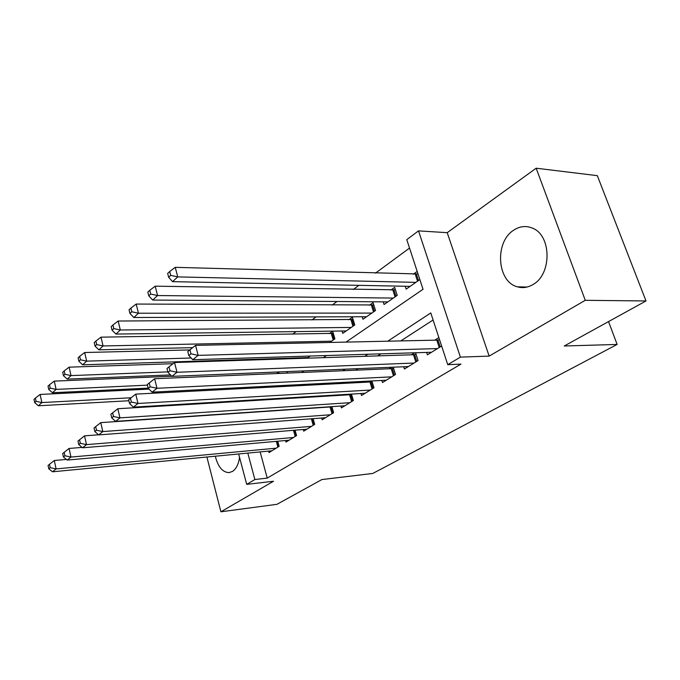 <?xml version="1.0" encoding="UTF-8"?>
<svg xmlns="http://www.w3.org/2000/svg" width="680" height="680" viewBox="0 0 680 680"><rect width="100%" height="100%" fill="white"/><g stroke="black" fill="none" stroke-linecap="round" stroke-linejoin="round"><path stroke-width="1.02" d="M513.655 230.214C494.377 242.131 496.995 281.877 517.42 286.824C522.733 288.346 527.969 287.555 533.111 284.452C551.998 274.176 551.557 235.203 532.44 228.131C526.031 225.496 519.766 226.185 513.655 230.214M215.305 456.212C217.957 466.794 222.504 472.269 228.948 472.625L232.458 471.452C236.19 468.945 238.561 464.253 239.555 457.36M346.001 342.108L423.036 289.289L406.776 239.649L418.506 230.877L460.402 357.127L447.738 364.667L430.788 312.936L387.762 341.199M447.21 232.671L489.149 356.099L585.267 300.313L646 300.951L597.321 175.653L536.163 168.206L447.21 232.671L418.506 230.877M213.061 402.373L212.126 403.053M409.53 248.055L375.462 273.156M358.921 285.345L353.302 289.484M337 301.486L332.146 305.074M316.089 316.897L311.933 319.966M296.115 331.619L292.596 334.212M258.731 359.159L257.865 359.796M585.267 300.313L536.163 168.206M206.898 457.011L220.898 511.793L273.53 481.244L246.704 484.381L238.663 453.976M646 300.951L564.255 345.993L617.125 344.445L372.75 473.467L321.878 479.562L276.93 504.331L220.898 511.793M426.606 352.418L427.388 354.815L441.626 346.026M403.716 366.758L404.421 368.993L418.072 360.57L415.574 352.767M381.828 380.443L382.483 382.543L395.522 374.484L393.244 367.192M360.91 393.516L361.505 395.497L373.975 387.787L371.883 380.945M340.875 406.028L341.42 407.889L353.362 400.52L351.441 394.085M321.674 418.013L322.184 419.773L333.625 412.7L331.857 406.649M303.263 429.505L303.731 431.162L314.712 424.379L313.072 418.668M285.591 440.521L286.025 442.094L296.565 435.583L295.043 430.185M294.865 358.003L293.981 358.624M329.707 342.465L334.917 338.827L332.656 331.262L329.281 333.642M342.048 330.99L342.762 333.353L354.781 324.972L352.427 317.271L348.899 319.762M362.194 316.744L362.967 319.26L375.522 310.505L373.074 302.659L369.393 305.26M383.231 301.852L384.081 304.529L397.214 295.375L394.655 287.385L390.804 290.105M246.236 400.384L246.398 400.979M262.939 387.541L262.659 386.521M279.098 373.447L278.673 371.943M286.858 371.603L287.036 372.224L287.997 371.552M295.834 358.564L295.664 357.969M307.148 358.199L310.241 356.039M304.411 358.284L304.24 357.697M405.238 286.263L406.164 289.127L419.857 279.574M417.188 271.439L413.219 274.252M260.151 451.911L267.231 478.108L460.946 364.123L447.738 364.667M433.1 319.982L400.817 340.918M380.876 353.846L377.706 355.895M358.046 368.645L355.666 370.192M336.269 382.763L334.62 383.834M315.495 396.236L314.508 396.874M268.608 451.103L269.017 452.591L279.14 446.344L277.729 441.226M348.525 394.264L347.523 394.885M369.554 381.063L367.888 382.109M391.561 367.26L389.164 368.764M414.622 352.793L411.417 354.798M438.863 337.586L434.732 340.178M617.125 344.445L608.54 321.598M489.149 356.099L460.402 357.127M267.231 478.108L254.864 479.527L246.704 484.381M261.451 400.078L262.412 399.415M281.103 386.605L282.719 385.5M301.699 372.487L304.019 370.889M323.306 357.671L326.417 355.538M233.946 401.124L234.107 401.727M225.003 402.271L224.842 401.668M247.809 453.092L254.864 479.527M367.897 354.246L364.735 356.32M345.159 369.18L342.788 370.736M323.484 383.418L321.844 384.498M302.812 397.001L301.835 397.638M66.385 459.425L54.298 460.496L56.108 468.919L276.165 448.179M50.218 467.662L49.495 464.287L48.067 465.452L48.782 468.817L50.218 467.662L56.108 468.919L52.505 471.801L271.94 450.789M54.298 460.496L49.495 464.287M48.782 468.817L52.505 471.801M149.013 389.113L40.111 394.451L41.862 402.577L38.395 405.781L128.869 400.741M131.121 397.766L41.862 402.577L36.066 401.327L35.377 398.072L34 399.364L34.688 402.62L36.066 401.327M38.395 405.781L34.688 402.62M35.377 398.072L40.111 394.451M82.076 447.389L69.062 448.469L70.95 457.062L293.462 437.504M64.923 455.762L64.175 452.327L62.671 453.543L63.418 456.977L64.923 455.762L70.95 457.062L67.175 460.079L289.068 440.206M69.062 448.469L64.175 452.327M63.418 456.977L67.175 460.079M98.549 434.8L84.532 435.854L86.504 444.627L311.482 426.377M80.334 443.3L79.552 439.79L77.979 441.065L78.761 444.575L80.334 443.3L86.504 444.627L82.543 447.788L306.909 429.199M84.532 435.854L79.552 439.79M78.761 444.575L82.543 447.788M332.001 413.703L330.038 406.98L100.767 422.628L102.825 431.579L330.259 414.783M96.501 430.219L95.684 426.632L94.035 427.975L94.852 431.553L96.501 430.219L102.825 431.579L98.668 434.902L325.49 417.724M330.038 406.98L331.865 406.683M100.767 422.628L95.684 426.632M94.852 431.553L98.668 434.902M351.594 401.608L349.554 394.765L117.819 408.731L119.96 417.877L349.851 402.688M113.492 416.483L112.633 412.82L110.899 414.23L111.749 417.885L113.492 416.483L119.96 417.877L115.6 421.37L344.87 405.756M349.554 394.765L351.551 394.442M117.819 408.731L112.633 412.82M111.749 417.885L115.6 421.37M171.785 376.252L54.289 381.115L56.108 389.402L52.479 392.751L148.189 388.127M147.458 385.161L56.108 389.402L50.184 388.118L49.461 384.803L48.025 386.155L48.739 389.47L50.184 388.118M52.479 392.751L48.739 389.47M49.461 384.803L54.289 381.115M173.034 363.698L69.13 367.157L71.026 375.606L67.227 379.117L170.476 374.935M167.85 371.875L71.026 375.606L64.966 374.289L64.209 370.906L62.704 372.325L63.453 375.7L64.966 374.289M67.227 379.117L63.453 375.7M64.209 370.906L69.13 367.157M189.788 349.928L84.685 352.521L86.657 361.139L82.679 364.82L308.04 357.578M191.156 358.003L86.657 361.139L80.461 359.788L79.671 356.337L78.09 357.825L78.871 361.267L80.461 359.788M82.679 364.82L78.871 361.267M79.671 356.337L84.685 352.521M333.276 333.344L101.005 337.161L103.071 345.958L98.889 349.826L192.678 347.65M331.525 341.19L103.071 345.958L96.722 344.573L95.897 341.054L94.24 342.609L95.055 346.128L96.722 344.573M98.889 349.826L95.055 346.128M95.897 341.054L101.005 337.161M372.053 388.977L369.928 382.007L135.745 394.12L137.998 403.469L370.302 390.056M131.359 402.033L130.458 398.284L128.639 399.772L129.531 403.512L131.359 402.033L137.998 403.469L133.399 407.142L365.109 393.269M369.928 382.007L372.104 381.659M135.745 394.12L130.458 398.284M129.531 403.512L133.399 407.142M353.09 319.455L118.158 321.028L120.318 330.004L115.923 334.067L346.23 330.93M351.237 327.437L120.318 330.004L113.806 328.584L112.948 324.989L111.206 326.629L112.056 330.216L113.806 328.584M115.923 334.067L112.056 330.216M112.948 324.989L118.158 321.028M393.44 375.776L391.221 368.679L154.624 378.734L156.987 388.288L391.68 376.856M150.169 386.809L149.234 382.984L147.314 384.548L148.249 388.374L150.169 386.809L156.987 388.288L152.142 392.156L386.249 380.214M391.221 368.679L393.592 368.296M154.624 378.734L149.234 382.984M148.249 388.374L152.142 392.156M373.787 304.963L136.195 304.053L138.456 313.225L133.832 317.5L366.596 316.727M371.824 313.08L138.456 313.225L131.784 311.763L130.883 308.091L129.047 309.817L129.94 313.48L131.784 311.763M133.832 317.5L129.94 313.48M130.883 308.091L136.195 304.053M415.803 361.973L413.491 354.73L174.531 362.517L177.004 372.283L414.052 363.052M170.017 370.762L169.031 366.851L166.999 368.5L167.986 372.402L170.017 370.762L177.004 372.283L171.904 376.363L408.365 366.562M413.491 354.73L416.075 354.322M174.531 362.517L169.031 366.851M167.986 372.402L171.904 376.363M395.428 289.808L155.193 286.178L157.565 295.545L152.694 300.058L387.872 301.886M393.346 298.07L157.565 295.545L150.714 294.041L149.77 290.292L147.84 292.111L148.775 295.859L150.714 294.041M152.694 300.058L148.775 295.859M149.77 290.292L155.193 286.178M439.221 347.505L436.806 340.127L195.551 345.38L198.16 355.376L437.478 348.585M190.969 353.812L189.932 349.809L187.791 351.551L188.819 355.546L190.969 353.812L198.16 355.376L192.763 359.695L431.511 352.265M436.806 340.127L439.56 339.702M195.551 345.38L189.932 349.809M188.819 355.546L192.763 359.695M418.013 273.964L175.236 267.325L177.726 276.896L172.584 281.656L410.133 286.356M415.863 282.361L177.726 276.896L170.697 275.349L169.702 271.515L167.662 273.436L168.648 277.262L170.697 275.349M172.584 281.656L168.648 277.262M169.702 271.515L175.236 267.325M277.89 447.117L276.301 441.354M278.817 446.539L277.363 441.26M262.284 386.537L262.574 387.558M261.239 386.597L261.519 387.617M295.197 436.433L293.479 430.312M296.131 435.854L294.55 430.227M313.216 425.298L311.355 418.795M314.16 424.719L312.443 418.719M332.953 413.117L331.118 406.835M352.554 401.013L350.642 394.621M278.188 371.96L278.613 373.464M277.117 372.002L277.542 373.507M332.384 333.498L334.135 339.371M331.304 333.616L333.217 340.017M373.023 388.382L371.034 381.863M352.036 319.642L353.855 325.609M350.94 319.753L352.928 326.264M394.409 375.173L392.334 368.534M372.546 305.167L374.45 311.253M371.442 305.269L373.507 311.907M416.78 361.361L414.622 354.594M393.992 290.046L395.973 296.233M392.87 290.139L395.029 296.897M440.206 346.902L437.954 340M416.423 274.219L418.489 280.525M415.293 274.312L417.546 281.188M517.42 286.824L527.102 287.028M228.948 472.625L229.475 472.575"/></g></svg>
